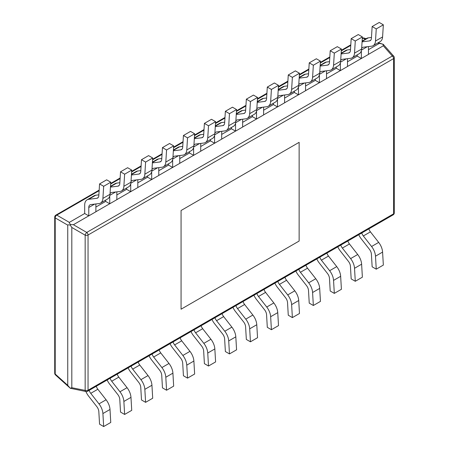 <?xml version="1.0" encoding="UTF-8"?>
<svg xmlns="http://www.w3.org/2000/svg" width="449" height="449" viewBox="0 0 449 449"><rect width="100%" height="100%" fill="white"/><g stroke="black" fill="none" stroke-linecap="round" stroke-linejoin="round"><path stroke-width="0.67" d="M181.07 309.209L181.07 210.497L299.135 142.333L299.135 241.04L181.07 309.209L181.07 210.497L299.135 142.333L299.135 241.04L181.07 309.209M393.661 56.119A2.279 1.268 138.6 0 0 392.303 56.018L86.747 232.43L73.395 224.725L70.605 224.545C69.438 223.31 69.023 222.586 69.348 222.367L84.681 213.511L84.681 205.131A11.59 6.69 60 0 1 87.084 199.827A11.59 6.69 60 0 1 88.621 199.322L96.861 198.295A5.792 3.345 -120 0 0 97.629 198.043A5.792 3.345 -120 0 0 98.819 195.713L99.56 183.922L103.668 186.296L102.905 198.402A11.59 6.69 60 0 1 100.525 203.06A11.59 6.69 60 0 1 98.988 203.565L90.749 204.592A5.792 3.345 -120 0 0 89.98 204.845A5.792 3.345 -120 0 0 88.779 207.5L88.779 215.879L84.681 213.511M73.395 224.725L88.745 215.862M95.878 211.743L109.713 203.756M116.847 199.637L130.681 191.65M137.809 187.53L151.65 179.544M158.778 175.424L172.618 167.438M179.746 163.324L193.586 155.332M200.714 151.218L214.555 143.225M221.683 139.111L235.523 131.119M242.651 127.005L256.491 119.013M263.619 114.899L277.46 106.907M284.587 102.793L298.428 94.801M305.556 90.687L319.396 82.695M326.524 78.581L340.364 70.588M347.492 66.474L361.333 58.482M368.461 54.368L383.294 45.804L392.303 56.018A2.279 1.319 60 0 1 393.61 58.6L88.049 235.012L88.049 390.237L393.61 213.825L393.61 58.6A2.279 1.319 -0 0 0 394.278 57.674A2.279 2.279 0 0 0 393.565 56.018M377.766 42.997L382.986 44.193L383.294 45.804M379.214 43.469L368.461 49.676M368.461 46.578L368.461 54.408L361.361 58.505L357.264 56.136L347.492 61.782M347.492 58.684L347.492 66.514L340.393 70.611L336.301 68.242L326.524 73.889M326.524 70.79L326.524 78.62L319.43 82.717L315.333 80.349L305.556 85.995M305.556 82.897L305.556 90.726L298.462 94.823L294.364 92.455L284.587 98.101M284.587 95.003L284.587 102.827L277.493 106.929L273.396 104.561L263.619 110.207M263.619 107.109L263.619 114.933L256.525 119.03L252.428 116.667L242.651 122.308M242.651 119.21L242.651 127.039L235.557 131.136L231.459 128.773L221.683 134.414M221.683 131.316L221.683 139.145L214.588 143.242L210.491 140.879L200.714 146.52M200.714 143.422L200.714 151.251L193.62 155.348L189.523 152.986L179.746 158.626M179.746 155.528L179.746 163.357L172.652 167.455L168.555 165.092L158.778 170.732M158.778 167.634L158.778 175.464L151.683 179.561L147.586 177.198L137.809 182.838M137.809 179.74L137.809 187.57L130.715 191.667L126.618 189.304L116.847 194.945M116.847 191.846L116.847 199.676L109.747 203.773L105.65 201.41L95.878 207.051M70.257 388.239L67.748 385.337L67.748 225.14C67.771 224.747 68.607 224.747 70.257 225.14L71.812 227.463L71.812 387.706L70.291 388.267L55.48 374.932A2.279 1.296 -48 0 1 55.21 374.045L55.21 217.9L67.748 225.14M70.291 388.267L85.989 391.539M393.706 56.164L383.328 44.389L378.316 42.677M70.257 225.14L70.605 224.545M362.264 38.777L363.168 38.255A2.279 1.296 -72 0 1 364.066 38.047L366.137 38.721M71.812 227.463L85.164 235.175A2.279 1.319 0 0 0 88.049 235.012A2.279 1.319 -120 0 0 86.747 232.43A2.279 0.775 120 0 0 85.164 235.175L85.164 390.394A2.279 1.268 101.4 0 0 85.927 391.522A11.59 6.69 60 0 0 88.621 396.147L96.861 406.693A5.792 3.345 -120 0 1 98.819 411.537L99.56 424.182L103.668 426.55L102.905 413.563A11.59 6.69 60 0 0 98.988 403.881L90.749 393.335A5.792 3.345 -120 0 1 89.16 390.366M96.254 386.269A5.792 3.345 60 0 0 97.843 389.238L106.087 399.778A11.59 6.69 60 0 1 110.005 409.466L110.763 422.453L103.668 426.55M128.111 367.883A11.59 6.69 -120 0 0 130.558 371.935L138.797 382.481A5.792 3.345 -120 0 1 140.756 387.324L141.497 399.969L145.605 402.338L144.842 389.35A11.59 6.69 -120 0 0 140.924 379.669L132.685 369.123A5.792 3.345 -120 0 1 131.097 366.154M138.191 362.057A5.792 3.345 60 0 0 139.779 365.026L148.024 375.572A11.59 6.69 60 0 1 151.942 385.253L152.699 398.241L145.605 402.338M170.042 343.67A11.59 6.69 -120 0 0 172.489 347.722L180.734 358.268A5.792 3.345 -120 0 1 182.692 363.112L183.433 375.757L187.536 378.125L186.778 365.144A11.59 6.69 -120 0 0 182.861 355.456L174.622 344.911A5.792 3.345 -120 0 1 173.033 341.942M180.128 337.844A5.792 3.345 60 0 0 181.716 340.813L189.961 351.359A11.59 6.69 60 0 1 193.878 361.047L194.636 374.028L187.536 378.125M211.979 319.458A11.59 6.69 -120 0 0 214.426 323.516L222.67 334.056A5.792 3.345 -120 0 1 224.629 338.9L225.37 351.545L229.473 353.913L228.715 340.931A11.59 6.69 -120 0 0 224.797 331.244L216.558 320.698A5.792 3.345 -120 0 1 214.97 317.735M222.064 313.632A5.792 3.345 60 0 0 223.653 316.601L231.892 327.147A11.59 6.69 60 0 1 235.809 336.834L236.572 349.816L229.473 353.913M253.915 295.246A11.59 6.69 -120 0 0 256.362 299.303L264.607 309.844A5.792 3.345 -120 0 1 266.566 314.687L267.301 327.332L271.409 329.706L270.652 316.719A11.59 6.69 -120 0 0 266.734 307.032L258.489 296.486A5.792 3.345 -120 0 1 256.907 293.523M264.001 289.425A5.792 3.345 60 0 0 265.589 292.389L273.828 302.935A11.59 6.69 60 0 1 277.746 312.622L278.509 325.609L271.409 329.706M295.852 271.033A11.59 6.69 -120 0 0 298.299 275.091L306.544 285.631A5.792 3.345 -120 0 1 308.502 290.475L309.238 303.12L313.346 305.494L312.588 292.507A11.59 6.69 -120 0 0 308.671 282.819L300.426 272.279A5.792 3.345 -120 0 1 298.838 269.31M305.937 265.213A5.792 3.345 60 0 0 307.526 268.182L315.765 278.722A11.59 6.69 60 0 1 319.682 288.41L320.446 301.397L313.346 305.494M337.788 246.821A11.59 6.69 -120 0 0 340.235 250.879L348.475 261.425A5.792 3.345 -120 0 1 350.433 266.268L351.174 278.908L355.282 281.282L354.525 268.294A11.59 6.69 -120 0 0 350.607 258.607L342.363 248.067A5.792 3.345 -120 0 1 340.774 245.098M347.874 241.001A5.792 3.345 60 0 0 349.462 243.97L357.701 254.51A11.59 6.69 60 0 1 361.619 264.197L362.377 277.185L355.282 281.282M120.528 171.815L127.623 167.718L131.731 170.092L124.637 174.19L120.528 171.815L119.788 183.607A5.792 3.345 -120 0 1 118.598 185.937A5.792 3.345 -120 0 1 117.829 186.189L110.454 187.11M105.65 201.41L105.65 200.102M110.505 186.307L115.146 183.624A11.59 6.69 60 0 1 116.684 183.119L119.844 182.726M110.033 193.816A5.792 3.345 -120 0 1 110.948 192.739A5.792 3.345 -120 0 1 111.717 192.486L119.956 191.459A11.59 6.69 -120 0 0 121.494 190.954A11.59 6.69 -120 0 0 123.873 186.296L124.637 174.19M131.731 170.092L130.973 182.199A11.59 6.69 60 0 1 128.594 186.857L121.494 190.954M109.747 203.773L109.747 195.932M162.465 147.603L169.559 143.506L173.668 145.88L166.568 149.977L162.465 147.603L161.724 159.395A5.792 3.345 -120 0 1 160.534 161.724A5.792 3.345 -120 0 1 159.765 161.977L152.391 162.897M147.586 177.198L147.586 175.89M152.441 162.095L157.083 159.412A11.59 6.69 60 0 1 158.62 158.907L161.78 158.514M151.97 169.61A5.792 3.345 -120 0 1 152.885 168.527A5.792 3.345 -120 0 1 153.653 168.274L161.893 167.247A11.59 6.69 -120 0 0 163.43 166.742A11.59 6.69 -120 0 0 165.81 162.083L166.568 149.977M173.668 145.88L172.91 157.986A11.59 6.69 60 0 1 170.53 162.645L163.43 166.742M151.683 179.561L151.683 171.72M204.402 123.391L211.496 119.294L215.604 121.668L208.504 125.765L204.402 123.391L203.661 135.183A5.792 3.345 -120 0 1 202.471 137.512A5.792 3.345 -120 0 1 201.702 137.764L194.327 138.685M189.523 152.986L189.523 151.678M194.378 137.882L199.019 135.2A11.59 6.69 60 0 1 200.557 134.694L203.717 134.302M193.906 145.397A5.792 3.345 -120 0 1 194.821 144.314A5.792 3.345 -120 0 1 195.59 144.062L203.829 143.035A11.59 6.69 -120 0 0 205.367 142.529A11.59 6.69 -120 0 0 207.747 137.871L208.504 125.765M215.604 121.668L214.841 133.774A11.59 6.69 60 0 1 212.461 138.432L205.367 142.529M193.62 155.348L193.62 147.508M246.338 99.184L253.432 95.087L257.541 97.455L250.441 101.553L246.338 99.184L245.597 110.97A5.792 3.345 -120 0 1 244.408 113.3A5.792 3.345 -120 0 1 243.639 113.552L236.264 114.473M231.459 128.773L231.459 127.465M236.314 113.67L240.956 110.987A11.59 6.69 60 0 1 242.494 110.482L245.654 110.089M235.843 121.185A5.792 3.345 -120 0 1 236.758 120.108A5.792 3.345 -120 0 1 237.521 119.849L245.766 118.822A11.59 6.69 -120 0 0 247.304 118.317A11.59 6.69 -120 0 0 249.683 113.659L250.441 101.553M257.541 97.455L256.777 109.562A11.59 6.69 60 0 1 254.398 114.22L247.304 118.317M235.557 131.136L235.557 123.295M288.269 74.972L295.369 70.875L299.477 73.243L292.378 77.34L288.269 74.972L287.534 86.758A5.792 3.345 -120 0 1 286.344 89.087A5.792 3.345 -120 0 1 285.575 89.34L278.2 90.26M273.396 104.561L273.396 103.253M278.251 89.458L282.892 86.78A11.59 6.69 60 0 1 284.43 86.27L287.584 85.877M277.779 96.973A5.792 3.345 -120 0 1 278.689 95.895A5.792 3.345 -120 0 1 279.458 95.643L287.702 94.61A11.59 6.69 -120 0 0 289.24 94.105A11.59 6.69 -120 0 0 291.62 89.452L292.378 77.34M299.477 73.243L298.714 85.355A11.59 6.69 60 0 1 296.334 90.008L289.24 94.105M277.493 106.929L277.493 99.089M330.206 50.759L337.306 46.662L341.414 49.031L334.314 53.128L330.206 50.759L329.471 62.551A5.792 3.345 -120 0 1 328.275 64.875A5.792 3.345 -120 0 1 327.512 65.127L320.137 66.048M315.333 80.349L315.333 79.041M320.188 65.245L324.829 62.568A11.59 6.69 60 0 1 326.367 62.057L329.521 61.665M319.716 72.76A5.792 3.345 -120 0 1 320.625 71.683A5.792 3.345 -120 0 1 321.394 71.43L329.639 70.403A11.59 6.69 -120 0 0 331.177 69.892A11.59 6.69 -120 0 0 333.556 65.24L334.314 53.128M341.414 49.031L340.651 61.143A11.59 6.69 60 0 1 338.271 65.795L331.177 69.892M319.43 82.717L319.43 74.876M372.142 26.547L379.242 22.45L383.345 24.818L376.251 28.916L372.142 26.547L371.402 38.339A5.792 3.345 -120 0 1 370.212 40.663A5.792 3.345 -120 0 1 369.443 40.921L362.074 41.836M357.264 56.136L357.264 54.829M362.124 41.033L366.766 38.356A11.59 6.69 60 0 1 368.298 37.851L371.458 37.452M361.653 48.548A5.792 3.345 -120 0 1 362.562 47.471A5.792 3.345 -120 0 1 363.331 47.218L371.576 46.191A11.59 6.69 -120 0 0 373.113 45.68A11.59 6.69 -120 0 0 375.493 41.027L376.251 28.916M383.345 24.818L382.587 36.93A11.59 6.69 60 0 1 380.208 41.583L373.113 45.68M361.361 58.505L361.361 50.664M368.842 228.895A5.792 3.345 -120 0 0 370.431 231.864L378.67 242.404A11.59 6.69 60 0 1 382.587 252.091L383.345 265.078L376.251 269.175L375.493 256.188A11.59 6.69 -120 0 0 371.576 246.501L363.331 235.961A5.792 3.345 -120 0 1 361.742 232.992M358.757 234.715A11.59 6.69 -120 0 0 361.204 238.773L369.443 249.318A5.792 3.345 -120 0 1 371.402 254.162L372.142 266.801L376.251 269.175M336.301 68.242L336.301 66.935M351.174 38.653L358.274 34.556L362.377 36.925L355.282 41.022L351.174 38.653L350.433 50.445A5.792 3.345 -120 0 1 349.243 52.769A5.792 3.345 -120 0 1 348.475 53.027L341.105 53.942M340.393 70.611L340.393 62.77M362.377 36.925L361.619 49.036A11.59 6.69 60 0 1 359.239 53.689L352.145 57.786A11.59 6.69 -120 0 1 350.607 58.297L342.363 59.324A5.792 3.345 -120 0 0 341.594 59.577A5.792 3.345 -120 0 0 340.684 60.654M352.145 57.786A11.59 6.69 -120 0 0 354.525 53.134L355.282 41.022M341.156 53.139L345.797 50.462A11.59 6.69 60 0 1 347.335 49.957L350.489 49.558M294.364 92.455L294.364 91.147M309.238 62.866L316.337 58.768L320.446 61.137L313.346 65.234L309.238 62.866L308.502 74.652A5.792 3.345 -120 0 1 307.312 76.981A5.792 3.345 -120 0 1 306.544 77.234L299.169 78.154M298.462 94.823L298.462 86.983M320.446 61.137L319.682 73.249A11.59 6.69 60 0 1 317.303 77.902L310.208 81.999A11.59 6.69 -120 0 1 308.671 82.509L300.426 83.536A5.792 3.345 -120 0 0 299.657 83.789A5.792 3.345 -120 0 0 298.748 84.867M310.208 81.999A11.59 6.69 -120 0 0 312.588 77.346L313.346 65.234M299.219 77.351L303.861 74.674A11.59 6.69 60 0 1 305.399 74.164L308.553 73.771M252.428 116.667L252.428 115.359M267.301 87.078L274.401 82.981L278.509 85.349L271.409 89.446L267.301 87.078L266.566 98.864A5.792 3.345 -120 0 1 265.376 101.193A5.792 3.345 -120 0 1 264.607 101.446L257.232 102.366M256.525 119.03L256.525 111.195M278.509 85.349L277.746 97.455A11.59 6.69 60 0 1 275.366 102.114L268.272 106.211A11.59 6.69 -120 0 1 266.734 106.716L258.489 107.743A5.792 3.345 -120 0 0 257.72 108.001A5.792 3.345 -120 0 0 256.811 109.079M268.272 106.211A11.59 6.69 -120 0 0 270.652 101.558L271.409 89.446M257.283 101.564L261.924 98.887A11.59 6.69 60 0 1 263.462 98.376L266.622 97.983M225.37 111.29L232.464 107.193L236.572 109.562L229.473 113.659L225.37 111.29L224.629 123.077A5.792 3.345 -120 0 1 223.439 125.406A5.792 3.345 -120 0 1 222.67 125.658L215.296 126.579M214.588 143.242L214.588 135.402M236.572 109.562L235.809 121.668A11.59 6.69 60 0 1 233.429 126.326L226.335 130.423A11.59 6.69 -120 0 1 224.797 130.928L216.558 131.955A5.792 3.345 -120 0 0 215.789 132.208A5.792 3.345 -120 0 0 214.875 133.291M226.335 130.423A11.59 6.69 -120 0 0 228.715 125.765L229.473 113.659M215.346 125.776L219.988 123.093A11.59 6.69 60 0 1 221.525 122.588L224.685 122.195M210.491 140.879L210.491 139.572M168.555 165.092L168.555 163.784M183.433 135.497L190.528 131.4L194.636 133.774L187.536 137.871L183.433 135.497L182.692 147.289A5.792 3.345 -120 0 1 181.503 149.618A5.792 3.345 -120 0 1 180.734 149.871L173.359 150.791M172.652 167.455L172.652 159.614M194.636 133.774L193.878 145.88A11.59 6.69 60 0 1 191.493 150.538L184.399 154.636A11.59 6.69 -120 0 1 182.861 155.141L174.622 156.168A5.792 3.345 -120 0 0 173.853 156.42A5.792 3.345 -120 0 0 172.938 157.504M184.399 154.636A11.59 6.69 -120 0 0 186.778 149.977L187.536 137.871M173.409 149.988L178.051 147.306A11.59 6.69 60 0 1 179.589 146.801L182.749 146.408M126.618 189.304L126.618 187.996M141.497 159.709L148.591 155.612L152.699 157.986L145.605 162.083L141.497 159.709L140.756 171.501A5.792 3.345 -120 0 1 139.566 173.83A5.792 3.345 -120 0 1 138.797 174.083L131.422 175.003M130.715 191.667L130.715 183.826M152.699 157.986L151.942 170.092A11.59 6.69 60 0 1 149.562 174.751L142.462 178.848A11.59 6.69 -120 0 1 140.924 179.353L132.685 180.38A5.792 3.345 -120 0 0 131.916 180.633A5.792 3.345 -120 0 0 131.001 181.71M142.462 178.848A11.59 6.69 -120 0 0 144.842 174.19L145.605 162.083M131.473 174.201L136.114 171.518A11.59 6.69 60 0 1 137.652 171.013L140.812 170.62M95.878 203.953L95.878 211.782L88.779 215.879M103.668 186.296L110.763 182.199L110.005 194.305A11.59 6.69 60 0 1 107.625 198.963L100.525 203.06M110.763 182.199L106.654 179.825L99.56 183.922M87.084 199.827L94.178 195.73A11.59 6.69 60 0 1 95.716 195.225L98.875 194.832M316.82 258.927A11.59 6.69 -120 0 0 319.267 262.985L327.512 273.531A5.792 3.345 -120 0 1 329.471 278.369L330.206 291.014L334.314 293.388L333.556 280.401A11.59 6.69 -120 0 0 329.639 270.713L321.394 260.173A5.792 3.345 -120 0 1 319.806 257.204M334.314 293.388L341.414 289.291L340.651 276.303A11.59 6.69 60 0 0 336.733 266.616L328.494 256.076A5.792 3.345 60 0 1 326.906 253.107M274.883 283.139A11.59 6.69 -120 0 0 277.33 287.197L285.575 297.738A5.792 3.345 -120 0 1 287.534 302.581L288.269 315.226L292.378 317.6L291.62 304.613A11.59 6.69 -120 0 0 287.702 294.926L279.458 284.38A5.792 3.345 -120 0 1 277.869 281.416M292.378 317.6L299.477 313.503L298.714 300.516A11.59 6.69 60 0 0 294.797 290.829L286.557 280.283A5.792 3.345 60 0 1 284.969 277.319M232.947 307.352A11.59 6.69 -120 0 0 235.394 311.41L243.639 321.95A5.792 3.345 -120 0 1 245.597 326.793L246.338 339.438L250.441 341.807L249.683 328.825A11.59 6.69 -120 0 0 245.766 319.138L237.521 308.592A5.792 3.345 -120 0 1 235.938 305.629M250.441 341.807L257.541 337.71L256.777 324.728A11.59 6.69 60 0 0 252.86 315.041L244.621 304.495A5.792 3.345 60 0 1 243.032 301.532M191.01 331.564A11.59 6.69 -120 0 0 193.457 335.622L201.702 346.162A5.792 3.345 -120 0 1 203.661 351.006L204.402 363.651L208.504 366.019L207.747 353.037A11.59 6.69 -120 0 0 203.829 343.35L195.59 332.804A5.792 3.345 -120 0 1 194.002 329.835M208.504 366.019L215.604 361.922L214.841 348.94A11.59 6.69 60 0 0 210.929 339.253L202.684 328.707A5.792 3.345 60 0 1 201.096 325.738M149.079 355.776A11.59 6.69 -120 0 0 151.521 359.829L159.765 370.374A5.792 3.345 -120 0 1 161.724 375.218L162.465 387.863L166.568 390.232L165.81 377.25A11.59 6.69 -120 0 0 161.893 367.563L153.653 357.017A5.792 3.345 -120 0 1 152.065 354.048M166.568 390.232L173.668 386.134L172.91 373.147A11.59 6.69 60 0 0 168.992 363.466L160.748 352.92A5.792 3.345 60 0 1 159.159 349.951M107.143 379.983A11.59 6.69 -120 0 0 109.59 384.041L117.829 394.587A5.792 3.345 -120 0 1 119.788 399.43L120.528 412.075L124.637 414.444L123.873 401.457A11.59 6.69 -120 0 0 119.956 391.775L111.717 381.229A5.792 3.345 -120 0 1 110.128 378.26M124.637 414.444L131.731 410.347L130.973 397.359A11.59 6.69 60 0 0 127.056 387.678L118.811 377.132A5.792 3.345 60 0 1 117.223 374.163M54.722 217.092A2.279 1.319 -0 0 0 55.21 217.9A2.279 1.616 -60 0 1 56.81 215.127A2.279 1.319 -120 0 0 55.867 215.116A2.279 2.279 0 0 0 54.722 217.092L54.722 373.237A2.279 1.319 180 0 0 55.21 374.045L67.748 385.337M364.195 38.092A2.279 2.279 0 0 0 362.298 38.199A2.279 1.319 60 0 1 363.168 38.255L365.581 39.041M69.348 222.367L56.81 215.127L99.134 190.69M110.645 184.045L120.102 178.584M131.613 171.939L141.07 166.478M152.581 159.833L162.038 154.372M173.55 147.727L183.007 142.266M194.518 135.62L203.975 130.165M215.486 123.514L224.943 118.059M236.455 111.408L245.912 105.953M257.423 99.302L266.88 93.847M278.391 87.196L287.848 81.74M299.36 75.095L308.817 69.634M320.328 62.989L329.785 57.528M341.296 50.883L350.753 45.422M85.793 391.489A2.279 2.279 0 0 0 87.577 391.281A2.279 1.319 -120 0 0 88.049 390.237A2.279 1.319 180 0 1 85.164 390.394L71.812 387.706M394.278 212.893A2.279 1.319 180 0 1 393.61 213.825A2.279 1.319 60 0 1 393.133 214.869A2.279 2.279 0 0 0 394.278 212.893L394.278 57.674M110.005 409.466L102.905 413.563M106.087 399.778L98.988 403.881M97.843 389.238L90.749 393.335M151.942 385.253L144.842 389.35M148.024 375.572L140.924 379.669M139.779 365.026L132.685 369.123M193.878 361.047L186.778 365.144M189.961 351.359L182.861 355.456M181.716 340.813L174.622 344.911M235.809 336.834L228.715 340.931M231.892 327.147L224.797 331.244M223.653 316.601L216.558 320.698M277.746 312.622L270.652 316.719M273.828 302.935L266.734 307.032M265.589 292.389L258.489 296.486M319.682 288.41L312.588 292.507M315.765 278.722L308.671 282.819M307.526 268.182L300.426 272.279M361.619 264.197L354.525 268.294M357.701 254.51L350.607 258.607M349.462 243.97L342.363 248.067M116.684 183.119L110.482 186.7M119.204 185.398L117.829 186.189M130.973 182.199L123.873 186.296M115.623 191.998L109.882 195.315M158.62 158.907L152.419 162.487M161.135 161.185L159.765 161.977M172.91 157.986L165.81 162.083M157.56 167.786L151.818 171.103M200.557 134.694L194.355 138.275M203.071 136.973L201.702 137.764M214.841 133.774L207.747 137.871M199.496 143.573L193.755 146.89M242.494 110.482L236.286 114.063M245.008 112.761L243.639 113.552M256.777 109.562L249.683 113.659M241.433 119.367L235.691 122.678M284.43 86.27L278.223 89.856M286.945 88.548L285.575 89.34M298.714 85.355L291.62 89.452M283.37 95.154L277.628 98.466M326.367 62.057L320.159 65.644M328.881 64.336L327.512 65.127M340.651 61.143L333.556 65.24M325.306 70.942L319.565 74.253M368.298 37.851L362.096 41.431M370.818 40.124L369.443 40.921M382.587 36.93L375.493 41.027M367.237 46.73L361.501 50.041M370.431 231.864L363.331 235.961M378.67 242.404L371.576 246.501M382.587 252.091L375.493 256.188M346.274 58.836L340.533 62.147M361.619 49.036L354.525 53.134M349.85 52.23L348.475 53.027M347.335 49.957L341.128 53.538M304.338 83.048L298.596 86.36M319.682 73.249L312.588 77.346M307.913 76.442L306.544 77.234M305.399 74.164L299.191 77.75M262.401 107.26L256.66 110.572M277.746 97.455L270.652 101.558M265.976 100.655L264.607 101.446M263.462 98.376L257.255 101.957M220.465 131.473L214.723 134.784M235.809 121.668L228.715 125.765M224.04 124.867L222.67 125.658M221.525 122.588L215.318 126.169M178.528 155.68L172.786 158.997M193.878 145.88L186.778 149.977M182.103 149.079L180.734 149.871M179.589 146.801L173.387 150.381M136.591 179.892L130.85 183.209M151.942 170.092L144.842 174.19M140.172 173.292L138.797 174.083M137.652 171.013L131.45 174.594M94.655 204.104L88.779 207.5M110.005 194.305L102.905 198.402M98.236 197.504L96.861 198.295M95.716 195.225L88.621 199.322M328.494 256.076L321.394 260.173M336.733 266.616L329.639 270.713M340.651 276.303L333.556 280.401M286.557 280.283L279.458 284.38M294.797 290.829L287.702 294.926M298.714 300.516L291.62 304.613M244.621 304.495L237.521 308.592M252.86 315.041L245.766 319.138M256.777 324.728L249.683 328.825M202.684 328.707L195.59 332.804M210.929 339.253L203.829 343.35M214.841 348.94L207.747 353.037M160.748 352.92L153.653 357.017M168.992 363.466L161.893 367.563M172.91 373.147L165.81 377.25M118.811 377.132L111.717 381.229M127.056 387.678L119.956 391.775M130.973 397.359L123.873 401.457M55.867 215.116L99.173 190.112M110.684 183.467L120.141 178.006M131.652 171.361L141.109 165.9M152.621 159.255L162.078 153.794M173.589 147.149L183.04 141.688M194.557 135.042L204.009 129.581M215.526 122.936L224.977 117.475M236.494 110.83L245.945 105.369M257.462 98.724L266.914 93.269M278.425 86.618L287.882 81.162M299.393 74.512L308.85 69.056M320.361 62.405L329.819 56.95M341.33 50.299L350.787 44.844M54.722 373.237A2.279 2.279 0 0 0 55.48 374.932M87.577 391.281L393.133 214.869"/></g></svg>
